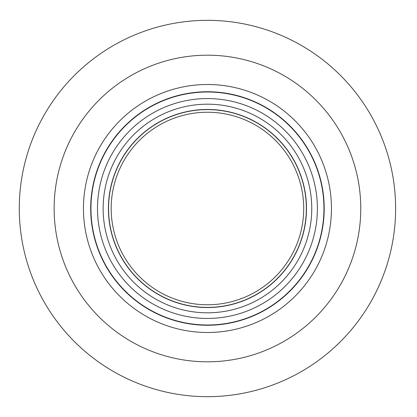 <?xml version="1.0" encoding="UTF-8"?>
<svg xmlns="http://www.w3.org/2000/svg" width="417" height="417" viewBox="0 0 417 417"><rect width="100%" height="100%" fill="white"/><g stroke="black" fill="none" stroke-linecap="round" stroke-linejoin="round"><path stroke-width="0.63" d="M111.183 208.5A96.27 96.27 0 0 1 255.585 125.131A96.27 96.27 0 0 1 255.585 291.869A96.27 96.27 0 0 1 111.183 208.5M207.447 332.5A124 124 0 0 1 83.452 208.5A124 124 0 0 1 207.447 84.5A124 124 0 0 1 331.447 208.5A124 124 0 0 1 207.447 332.5A124 124 0 0 1 83.452 208.5A124 124 0 0 1 207.447 84.5A124 124 0 0 1 331.447 208.5A124 124 0 0 1 207.447 332.5M90.948 208.5A116.499 116.499 0 0 1 265.697 107.607A116.499 116.499 0 0 1 265.697 309.393A116.499 116.499 0 0 1 90.948 208.5M97.505 208.5A109.942 109.942 0 0 1 262.418 113.288A109.942 109.942 0 0 1 262.418 303.712A109.942 109.942 0 0 1 97.505 208.5M207.447 307.538A99.037 99.037 0 0 1 108.41 208.5A99.037 99.037 0 0 1 207.447 109.462A99.037 99.037 0 0 1 306.49 208.5A99.037 99.037 0 0 1 207.447 307.538M360.762 208.5A153.315 153.315 0 0 1 130.792 341.273A153.315 153.315 0 0 1 130.792 75.727A153.315 153.315 0 0 1 360.762 208.5M395.624 208.5A188.176 188.176 0 0 0 113.361 45.536A188.176 188.176 0 0 0 113.361 371.464A188.176 188.176 0 0 0 395.624 208.5M207.447 307.392A98.892 98.892 0 0 1 108.561 208.5A98.892 98.892 0 0 1 207.447 109.608A98.892 98.892 0 0 1 306.339 208.5A98.892 98.892 0 0 1 207.447 307.392M90.687 208.5A116.76 116.76 0 0 1 207.447 91.74A116.76 116.76 0 0 1 324.207 208.5A116.76 116.76 0 0 1 207.447 325.26A116.76 116.76 0 0 1 90.687 208.5M207.447 312.807A104.307 104.307 0 0 1 117.114 156.344A104.307 104.307 0 0 1 297.785 156.344A104.307 104.307 0 0 1 207.447 312.807"/></g></svg>

